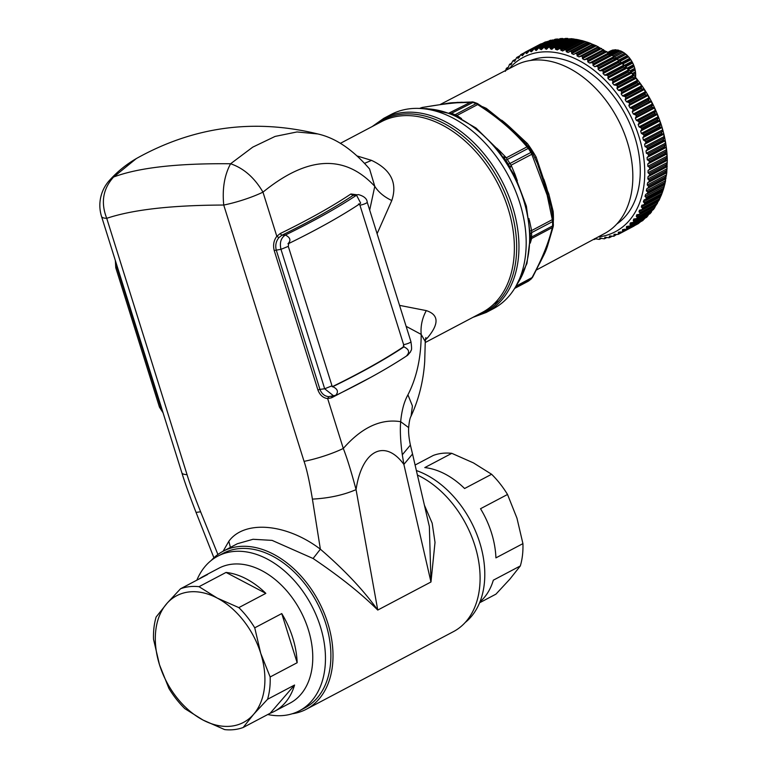 <?xml version="1.0" encoding="UTF-8"?>
<svg xmlns="http://www.w3.org/2000/svg" width="768" height="768" viewBox="0 0 768 768"><rect width="100%" height="100%" fill="white"/><g stroke="black" fill="none" stroke-linecap="round" stroke-linejoin="round"><path stroke-width="1.15" d="M403.776 345.658L403.93 346.886L403.277 346.963L403.622 344.621L359.923 205.162A4.646 0.874 -17.4 0 0 364.781 203.818A4.646 0.874 -17.4 0 0 367.219 202.205C366.979 198.72 364.061 196.186 358.464 194.602L352.954 195.456L358.464 194.602M356.563 194.726L350.909 193.987L352.954 195.456C334.022 208.07 310.32 221.338 281.846 235.258L278.918 237.6C276.038 241.171 275.136 245.28 276.221 249.917L319.93 389.376L324.682 388.781L333.782 395.99L335.616 395.395C338.736 391.93 337.786 389.03 332.765 386.688C361.21 372.778 384.931 359.51 403.93 346.886C408.95 349.229 409.901 352.128 406.781 355.584M350.909 193.987C332.074 206.544 308.486 219.744 280.147 233.597L276.816 236.314C273.754 240.374 272.89 245.098 274.205 250.493L317.904 389.942L319.93 389.376C321.696 393.84 324.634 396.259 328.762 396.653L336.24 395.194C364.742 381.254 388.541 367.939 407.654 355.248L410.63 351.754C410.746 349.45 412.493 352.531 410.928 341.664L367.219 202.205M386.467 263.606L391.238 278.832M288.605 243.581L288.72 243.533C317.213 229.594 341.011 216.278 360.134 203.587L360.662 203.098L356.525 195.216C337.517 207.84 313.795 221.107 285.36 235.018C290.362 237.562 291.226 240.47 287.971 243.744M359.136 203.942L359.923 205.162M403.277 346.963A377.597 71.126 162.6 0 1 332.4 386.63M359.482 204.317L358.483 204.019M425.328 339.907L427.421 337.93C439.267 323.846 438.893 314.746 426.298 310.608L399.552 305.376M357.418 156.058L371.549 160.378C390.883 169.526 397.632 182.918 391.795 200.525C384.192 196.934 378.518 192.211 374.784 186.346L369.581 169.008C352.858 149.616 335.597 137.933 317.798 133.949L296.986 131.952L275.107 136.416L252.73 147.149L230.592 163.757C177.494 163.229 138.499 167.654 113.587 177.034C102.902 188.909 100.618 202.666 106.733 218.323L187.056 474.643C189.331 482.4 193.853 494.794 200.621 511.795L217.901 554.486M377.098 233.712L391.795 200.525M426.298 310.608C422.189 318.182 420.48 326.102 421.181 334.397L406.109 326.314M425.846 337.584L425.261 341.587L421.181 334.397C421.114 357.571 416.688 377.712 407.923 394.829C404.122 401.674 401.702 410.621 400.675 421.699C380.851 418.493 361.718 427.411 343.296 448.464A37.2 7.008 162.6 0 1 304.061 461.366C306.749 469.085 309.533 481.67 312.413 499.114L320.371 549.197C286.243 523.21 244.272 519.917 228.835 541.277L223.114 551.242M317.904 389.942C319.91 395.136 323.165 398.016 327.667 398.582L331.603 397.766L370.483 377.51M332.208 395.942L331.594 397.776M371.549 160.378L364.656 163.306M369.696 210.106L374.784 186.346C344.746 154.003 307.478 155.933 262.973 192.144C254.506 177.686 243.715 168.221 230.592 163.757C224.438 175.123 222.154 188.88 223.738 205.046C171.677 205.21 132.672 209.635 106.733 218.323A37.2 7.008 162.6 0 1 101.549 216.48A37.2 37.2 0 0 1 109.344 180.518L136.32 158.573C193.603 126.538 254.102 118.33 317.798 133.949M407.923 394.829L412.426 405.965L411.062 416.141C409.958 417.926 409.162 421.747 408.672 427.603L400.675 421.699C399.926 430.387 400.474 441.418 402.307 454.79L403.872 464.41C384.806 438.326 361.776 450.413 356.064 489.629C351.216 471.427 346.963 457.709 343.296 448.464L327.667 398.582L328.762 396.653M425.261 341.587L424.704 361.574C423.389 381.053 418.838 399.235 411.062 416.141L410.995 416.285M280.147 233.597L281.846 235.258L285.36 235.018C280.915 237.974 279.456 242.746 280.982 249.322L324.682 388.781L331.997 385.824L332.314 386.803M427.248 338.102L425.443 339.101M237.379 543.725L253.027 539.28L272.074 540.374L313.094 558.499L320.371 549.197C344.39 569.894 363.514 590.189 377.75 610.061L356.064 489.629C343.478 495.062 328.925 498.23 312.413 499.114M278.918 237.6L276.816 236.314L262.973 192.144A37.2 7.008 162.6 0 1 223.738 205.046L304.061 461.366M402.307 454.79L410.39 445.066C408.902 437.99 408.336 432.173 408.672 427.603M424.502 505.402L432.182 523.2L435.014 542.39L430.973 581.99L403.872 464.41L412.541 454.013L429.36 526.541L430.973 581.99L377.75 610.061C361.507 593.818 339.955 576.624 313.094 558.499M472.896 317.376L486.202 312.47L493.421 308.659A109.747 75.264 -117.8 0 0 507.677 297.629A109.747 75.264 -117.8 0 0 502.224 165.187A109.747 75.264 -117.8 0 0 391.008 114.528L383.789 118.33L372.221 126.538M200.621 511.795L196.051 512.4C189.264 494.89 184.531 481.69 181.872 472.8A37.2 7.008 -17.4 0 0 187.056 474.643M292.195 713.77A89.28 61.229 -117.8 0 0 306.346 709.238L453.427 631.642A89.28 61.229 -117.8 0 0 465.034 622.675A89.28 61.229 -117.8 0 0 474.566 544.56A89.28 61.229 -117.8 0 0 417.456 475.056M306.346 709.238A89.28 61.229 -117.8 0 0 317.942 700.262A89.28 61.229 -117.8 0 0 327.782 623.107A89.28 61.229 -117.8 0 0 271.92 553.402A89.28 61.229 -117.8 0 0 223.027 551.29A89.28 61.229 -117.8 0 0 211.421 560.266A89.28 61.229 -117.8 0 0 211.296 560.41M217.766 556.166L223.2 553.306A87.427 59.962 62.2 0 1 271.075 555.37A87.427 59.962 62.2 0 1 325.776 623.616A87.427 59.962 62.2 0 1 316.147 699.168A87.427 59.962 62.2 0 1 304.781 707.952L299.357 710.822A87.427 59.962 -117.8 0 0 310.714 702.038A87.427 59.962 -117.8 0 0 306.374 596.525A87.427 59.962 -117.8 0 0 217.766 556.166A87.427 59.962 -117.8 0 0 206.41 564.95A87.427 59.962 -117.8 0 0 196.867 580.157M495.082 303.35A105.888 72.614 -117.8 0 0 499.027 300.758M267.754 714.528A87.427 59.962 -117.8 0 0 299.357 710.822M180.518 588.778L207.533 574.531A76.262 52.301 -117.8 0 0 203.261 576.442L218.832 568.224A76.262 52.301 62.2 0 1 296.122 603.437A76.262 52.301 62.2 0 1 299.904 695.472A76.262 52.301 62.2 0 1 289.997 703.133L274.435 711.35A76.262 52.301 -117.8 0 0 284.342 703.68A76.262 52.301 -117.8 0 0 294.566 685.037L267.562 699.283L253.632 714.307A71.616 49.114 -117.8 0 0 260.717 653.309A71.616 49.114 -117.8 0 0 217.2 598.061A71.616 49.114 -117.8 0 0 167.395 602.909A71.616 49.114 -117.8 0 0 166.598 603.802A71.616 49.114 -117.8 0 0 159.504 664.79A71.616 49.114 -117.8 0 0 203.021 720.048A71.616 49.114 -117.8 0 0 252.835 715.2A71.616 49.114 -117.8 0 0 253.632 714.307L243.158 727.498A76.262 52.301 62.2 0 1 224.65 729.6L203.021 720.048L184.848 708.662A76.262 52.301 62.2 0 1 168.931 688.454L159.504 664.79L153.533 639.302A76.262 52.301 62.2 0 1 156.125 617.002L167.386 602.89L180.518 588.778A76.262 52.301 62.2 0 1 199.027 586.685L217.2 598.061L238.829 607.613A76.262 52.301 62.2 0 1 254.746 627.821L260.717 653.309L270.154 676.973A76.262 52.301 62.2 0 1 267.562 699.283M238.829 607.613L265.834 593.366A76.262 52.301 -117.8 0 0 226.042 572.429L199.027 586.685M270.154 676.973L297.158 662.726A76.262 52.301 -117.8 0 0 281.75 613.574L254.746 627.821M203.261 576.442A76.262 52.301 -117.8 0 0 199.286 578.88M243.158 727.498L270.173 713.251A76.262 52.301 -117.8 0 0 274.435 711.35M297.158 662.726L281.75 613.574M270.173 713.251L294.566 685.037M265.834 593.366L226.042 572.429M416.41 470.563A87.427 59.962 62.2 0 1 424.982 474.182A87.427 59.962 62.2 0 1 480.989 546.922A87.427 59.962 62.2 0 1 465.158 622.531M479.587 602.774L495.936 594.154L509.866 579.139L520.33 565.939A76.262 52.301 -117.8 0 0 522.922 543.629L516.95 518.141L507.523 494.477A76.262 52.301 -117.8 0 0 491.606 474.269L473.434 462.893L451.805 453.331A76.262 52.301 -117.8 0 0 433.296 455.434L415.114 465.024M520.33 565.939L493.325 580.186A76.262 52.301 62.2 0 1 479.952 601.882M507.523 494.477L480.518 508.723A76.262 52.301 62.2 0 1 495.917 557.875L522.922 543.629M451.805 453.331L424.8 467.587A76.262 52.301 62.2 0 1 443.789 473.386A76.262 52.301 62.2 0 1 464.592 488.515L491.606 474.269M462.221 102.23L454.464 102.634A95.702 65.635 -117.8 0 0 445.747 103.622L454.742 102.826M482.544 106.704A95.693 65.626 62.2 0 1 486.336 108.374A5.578 3.005 -64.8 0 1 485.491 108.682M422.016 107.482L444.624 103.958M454.32 102.864L472.368 102.278A102.307 70.166 62.2 0 1 476.083 103.651L478.685 104.515M445.757 103.613L458.035 102.336M486.336 108.374L510.413 127.661M525.638 143.75L527.357 143.52L510.403 127.67A95.702 65.635 -117.8 0 0 501.677 120.192L500.659 120.394L509.731 128.17L510.403 127.67M534.816 157.718L536.141 157.056L547.469 190.742M534.672 157.69L537.418 163.546L546.739 191.424L547.45 190.752L548.736 193.709L553.171 211.411L552.115 212.246M553.094 227.011L547.507 246.067L543.062 255.696L543.907 254.947A95.702 65.635 -117.8 0 0 547.507 246.067M539.309 264.086L543.907 254.947M536.381 270.01L604.666 233.462A95.146 65.251 -117.8 0 0 629.875 151.402A95.146 65.251 -117.8 0 0 539.453 59.962A95.146 65.251 -117.8 0 0 515.875 65.155L440.064 104.573M490.416 112.118L500.659 120.394M442.31 104.256L445.747 103.622M521.059 138.576L509.731 128.17M537.418 163.546L532.522 152.918L531.811 154.262L530.909 152.429L532.003 151.987L529.402 147.984L528.278 148.378A102.307 70.166 62.2 0 1 530.909 152.429L509.923 163.498L511.114 165.178L531.811 154.262L547.142 195.101L548.736 193.709M542.986 179.414L543.83 179.194A95.702 65.635 -117.8 0 1 547.45 190.752M546.739 191.424L550.934 206.333L553.344 219.35L553.286 226.224L552.307 227.587L531.619 238.502L530.419 239.846M549.446 239.414L546.806 246.47M547.517 246.067L543.926 254.928M540.95 260.602L543.062 255.696M528.97 147.59L527.011 146.861L528.278 148.378L507.302 159.446A5.578 0.624 -33.9 0 1 505.651 160.061M449.616 113.184L451.382 113.347L473.645 102.115L471.898 101.827M553.171 219.331L552.307 219.648L552.586 221.587A102.307 70.166 62.2 0 1 552.586 225.936L552.307 227.587C548.707 242.63 541.91 259.363 531.936 277.776L531.034 279.024A102.307 70.166 62.2 0 1 528.413 281.117L528.672 280.963A3.725 2.688 53.3 0 0 528.922 280.742M541.046 260.4L532.579 277.286L515.933 286.214M530.554 60.47A92.726 63.59 62.2 0 1 637.382 146.458A92.726 63.59 62.2 0 1 616.819 223.997M450.739 113.606L451.382 113.347A102.307 70.166 62.2 0 1 455.098 114.72L456.96 115.498L477.658 104.582C497.29 116.986 513.744 131.088 527.011 146.861L506.314 157.776L507.302 159.446A102.307 70.166 62.2 0 1 509.923 163.498L508.272 164.131L510.288 167.501L511.114 165.178L515.05 174.461L514.426 174.893M499.238 151.238L499.843 151.018L506.314 157.776L503.386 156.864L505.594 159.994A104.285 71.52 -117.8 0 1 508.272 164.131M514.666 288.374L527.146 281.606M455.501 115.843L456.96 115.498L461.558 118.598M530.448 238.042L531.6 237.005L531.619 238.502L530.285 243.12M530.17 230.938L531.61 230.563L531.6 232.656A5.578 2.4 -1.2 0 0 530.39 233.76M529.229 220.445L528.941 218.525M645.504 143.213L645.926 141.782A102.307 70.166 62.2 0 0 645.888 141.648L661.459 133.43A102.307 70.166 62.2 0 1 661.488 133.574L663.773 134.16L664.118 138.038L646.531 147.312L645.062 146.63L644.582 144.278L645.504 143.213L663.206 133.872M646.531 147.312L647.453 148.358L663.024 140.15L664.118 138.038M663.024 140.15A102.307 70.166 62.2 0 1 663.053 140.285L665.194 140.784L665.376 144.701L647.789 153.974L646.358 153.245L646.013 150.902L646.992 149.885L664.685 140.554M647.789 153.974L648.653 155.05L664.214 146.842L665.376 144.701M664.214 146.842A102.307 70.166 62.2 0 1 664.243 146.976L666.259 147.37L666.259 151.315L648.672 160.589L647.29 159.811L647.069 157.488L648.106 156.538L665.798 147.197M648.672 160.589L649.478 161.683L665.04 153.475L666.259 151.315M665.04 153.475A102.307 70.166 62.2 0 1 665.05 153.61L666.95 153.888L666.768 157.843L649.181 167.126L647.846 166.291L647.76 164.006L648.845 163.123L666.538 153.782M649.181 167.126L649.92 168.23L665.482 160.013L666.768 157.843M665.482 160.013A102.307 70.166 62.2 0 1 665.491 160.147L667.306 160.656C667.123 149.021 665.155 137.213 661.411 125.242C651.994 96.499 636.067 73.488 613.622 56.218L613.882 56.995L596.294 66.278L594.749 66.72L592.973 65.318L593.059 63.965L610.752 54.634L613.622 56.218M648.941 187.133A102.307 70.166 62.2 0 0 648.96 187.008L647.27 184.973L647.578 182.851L649.651 181.046A102.307 70.166 62.2 0 0 649.661 180.922L647.837 178.906L648.019 176.726L649.978 174.778A102.307 70.166 62.2 0 0 649.978 174.653L648.029 172.675L648.077 170.429L667.267 160.31L666.768 172.762L665.011 182.506L647.424 191.779L646.33 190.838L646.771 188.794L648.941 187.133L665.952 178.675M649.978 174.653L665.549 166.435L667.296 162.509L648.029 172.675M665.549 166.435A102.307 70.166 62.2 0 1 665.539 166.57L667.2 166.598L648.019 176.726M649.661 180.922L665.222 172.704L667.094 168.749L647.837 178.906M665.222 172.704A102.307 70.166 62.2 0 1 665.213 172.838L666.768 172.733L647.578 182.851M648.96 187.008L664.531 178.79L666.528 174.806L647.27 184.973M648.019 188.179L665.722 178.848M647.424 191.779L647.885 192.874L663.456 184.666A102.307 70.166 62.2 0 1 663.427 184.79L664.771 184.397L665.587 180.672L646.33 190.838M663.456 184.666L665.011 182.506M647.126 193.853L664.771 184.397L663.638 188.15L646.051 197.434L645.014 196.464L645.59 194.515L647.856 192.998L663.427 184.79M663.226 189.955L664.282 186.307L645.014 196.464M646.051 197.434L646.435 198.509L662.006 190.301L663.638 188.15M662.006 190.301A102.307 70.166 62.2 0 1 661.968 190.416L663.226 189.869L661.901 193.546L644.314 202.819L643.344 201.85L644.045 199.987L663.053 190.186M661.306 195.264L662.611 191.683L643.344 201.85M644.314 202.819L644.63 203.866L660.192 195.658L661.901 193.546M660.192 195.658A102.307 70.166 62.2 0 1 660.154 195.773L661.325 195.062L659.03 200.323M644.63 203.866A102.307 70.166 62.2 0 1 644.592 203.981L661.181 195.466M642.221 207.917L642.461 208.934L658.032 200.726L659.808 198.634L642.221 207.917L641.318 206.938L642.144 205.19L643.488 204.797M658.032 200.726A102.307 70.166 62.2 0 1 657.984 200.832L659.078 199.968M642.461 208.934A102.307 70.166 62.2 0 1 642.413 209.04L658.954 200.438M658.474 200.794L656.496 204.547M639.782 212.698L639.955 213.686L655.517 205.469L657.37 203.424L639.782 212.698L638.947 211.728L639.888 210.086L641.261 209.779M639.955 213.686A102.307 70.166 62.2 0 1 639.898 213.782L655.459 205.565A102.307 70.166 62.2 0 0 655.517 205.469M655.661 205.632L654.595 207.869L637.008 217.142L636.25 216.182L637.306 214.666L638.698 214.426M637.008 217.142L637.114 218.093L652.675 209.875L654.595 207.869L653.405 209.549M652.675 209.875A102.307 70.166 62.2 0 1 652.608 209.962L653.491 209.405M633.542 219.139L634.397 218.899L633.235 220.282L633.946 222.125L649.517 213.917L652.493 210.125M650.083 213.658L651.504 211.949L633.917 221.232M649.517 213.917A102.307 70.166 62.2 0 1 649.44 213.994L650.285 213.341M630.25 222.97L630.826 222.797L629.914 224.016L630.48 225.782L646.051 217.574L649.171 213.85M630.48 225.782A102.307 70.166 62.2 0 1 630.403 225.859L645.974 217.642A102.307 70.166 62.2 0 0 646.051 217.574M626.573 226.454L626.736 229.037L642.298 220.829L644.966 218.218M642.298 220.829A102.307 70.166 62.2 0 1 642.221 220.886L626.515 229.19L623.875 229.315L622.416 230.285L622.675 229.507M642.221 220.886L626.65 229.104A102.307 70.166 62.2 0 0 626.736 229.037M624.211 229.334L622.416 230.285L622.714 231.869L638.275 223.661A102.307 70.166 62.2 0 1 638.189 223.718L640.531 221.789M638.275 223.661L622.57 231.965L619.824 231.984L618.288 232.79L618.518 232.128M622.714 231.869A102.307 70.166 62.2 0 1 622.627 231.926L638.938 222.787M618.48 234.259L635.28 225.254M596.294 66.278L597.648 66.451L613.219 58.243A102.307 70.166 62.2 0 1 613.325 58.33L617.27 59.126L598.09 69.245L599.818 70.771L602.736 70.685L618.307 62.477A102.307 70.166 62.2 0 1 618.413 62.563L622.253 63.418L603.062 73.536L604.733 75.178L607.68 75.264L623.242 67.056A102.307 70.166 62.2 0 1 623.347 67.152L627.072 68.045L607.882 78.163L609.494 79.93L612.442 80.179L628.003 71.971A102.307 70.166 62.2 0 1 628.109 72.077L631.709 72.998L612.518 83.117L614.054 84.979L617.002 85.402L632.573 77.194A102.307 70.166 62.2 0 1 632.669 77.309L636.144 78.24L616.954 88.368L618.413 90.326L621.35 90.902L636.912 82.694A102.307 70.166 62.2 0 1 637.008 82.81L640.358 83.76L621.168 93.878L622.541 95.923L625.45 96.662L641.021 88.454A102.307 70.166 62.2 0 1 641.098 88.579L644.323 89.52L625.133 99.638L626.419 101.76L629.29 102.653L644.861 94.445A102.307 70.166 62.2 0 1 644.938 94.57L648.019 95.491L628.838 105.61L630.019 107.798L632.851 108.835L648.422 100.627A102.307 70.166 62.2 0 1 648.49 100.752L651.446 101.645L632.256 111.773L633.331 114.01L636.115 115.19L651.677 106.973A102.307 70.166 62.2 0 1 651.744 107.107L654.566 107.962L635.376 118.09L636.336 120.374L639.062 121.68L654.624 113.462A102.307 70.166 62.2 0 1 654.691 113.606L657.37 114.403L638.179 124.522L639.034 126.845L641.683 128.266L657.245 120.058A102.307 70.166 62.2 0 1 657.302 120.202L659.846 120.941L640.656 131.059L641.386 133.402L643.958 134.938L659.53 126.72A102.307 70.166 62.2 0 1 659.568 126.864L661.987 127.536L642.797 137.654L643.661 136.531L661.363 127.2M661.459 133.43L662.659 129.85L661.987 127.536M549.917 40.474L533.971 48.893L532.272 51.005L530.65 51.475L529.565 50.285A102.307 70.166 62.2 0 0 529.469 50.323L545.136 42.048L529.363 50.362L527.693 52.637L526.138 53.261L525.062 52.234A102.307 70.166 62.2 0 0 524.976 52.282L540.768 43.949L524.957 52.291L523.334 54.72L521.856 55.498L521.482 54.806L523.997 53.472M540.538 44.064A102.307 70.166 62.2 0 1 540.634 44.026L543.475 43.162M545.03 42.106L546.134 41.962L545.03 42.106A102.307 70.166 62.2 0 1 545.126 42.067L545.251 41.99M529.565 50.285L545.126 42.067L548.381 41.29M554.88 39.36L538.752 47.875L536.314 50.486L534.269 48.787A102.307 70.166 62.2 0 0 534.173 48.806L549.734 40.598A102.307 70.166 62.2 0 1 549.84 40.57L554.534 40.013M541.296 49.67L541.958 49.104L540.221 49.248L539.155 47.75A102.307 70.166 62.2 0 0 539.05 47.76L554.621 39.552A102.307 70.166 62.2 0 1 554.726 39.533L559.402 39.12M541.958 49.104L544.099 47.184L559.661 38.966A102.307 70.166 62.2 0 1 559.766 38.966L564.739 38.765M560.371 38.592L562.646 38.467L544.944 47.808L544.205 47.174L559.766 38.966M546.432 49.306L548.141 47.674L565.728 38.4M564.845 38.851A102.307 70.166 62.2 0 1 564.95 38.861L570.298 38.928M565.69 38.4L567.821 38.458L550.128 47.789L549.389 47.069L564.95 38.861M551.702 49.411L553.382 47.952L571.469 38.88M553.382 47.952L554.563 47.424A102.307 70.166 62.2 0 1 554.678 47.434L570.24 39.226A102.307 70.166 62.2 0 0 570.125 39.206L570.97 38.669M570.24 39.226L573.466 38.938L571.094 38.678M554.678 47.434L555.398 48.24L573.101 38.899L576.739 39.542L575.501 40.032L576.307 39.408M557.069 49.987L575.501 40.032A102.307 70.166 62.2 0 1 575.616 40.051L579.197 39.936L576.528 39.408M558.72 48.682L559.93 48.24A102.307 70.166 62.2 0 1 560.045 48.269L560.755 49.152L578.458 39.811L582.086 40.666L580.925 41.318L581.702 40.598M562.512 51.024L580.925 41.318A102.307 70.166 62.2 0 1 581.04 41.347L583.862 41.184L587.462 42.24M581.981 40.589L585.514 41.616L566.323 51.734L566.17 50.525L583.862 41.184M568.003 52.512L586.387 43.056L569.77 51.398M586.387 43.056A102.307 70.166 62.2 0 1 586.502 43.104L589.296 43.008L596.342 45.802L613.075 55.824M587.424 42.211L590.899 43.478L571.718 53.597L571.603 52.349L589.296 43.008M573.523 54.451L591.85 45.245A102.307 70.166 62.2 0 1 591.965 45.302L596.294 45.782L577.104 55.901L577.037 54.614L594.73 45.283M578.966 56.87L581.722 56.083L597.293 47.875L598.224 46.714L578.966 56.87L577.104 55.901M597.293 47.875A102.307 70.166 62.2 0 1 597.398 47.933L601.642 48.509L582.461 58.627L582.432 57.322L600.134 47.981M584.304 59.75L587.117 59.136L602.678 50.928L603.562 49.594L584.304 59.75L582.461 58.627M602.678 50.928A102.307 70.166 62.2 0 1 602.794 50.995L606.95 51.658L587.76 61.776L587.789 60.442L605.482 51.101M589.574 63.034L592.435 62.602L607.997 54.394L608.832 52.877L589.574 63.034L587.76 61.776M607.997 54.394A102.307 70.166 62.2 0 1 608.112 54.47L610.752 54.634M613.219 58.243L613.882 56.995M617.27 59.126L618.97 61.142L601.382 70.426M618.307 62.477L618.97 61.142M622.253 63.418L623.914 65.645L606.326 74.918M623.242 67.056L623.914 65.645M627.072 68.045L628.685 70.474L611.107 79.757M628.003 71.971L628.685 70.474M631.709 72.998L633.264 75.619L615.686 84.902M632.573 77.194L633.264 75.619M636.144 78.24L637.632 81.053L620.045 90.326M636.912 82.694L637.632 81.053M640.358 83.76L641.76 86.736L624.173 96.019M641.021 88.454L641.76 86.736M644.323 89.52L645.629 92.659L628.042 101.933M644.861 94.445L645.629 92.659M648.019 95.491L649.219 98.784L631.642 108.058M648.422 100.627L649.219 98.784M651.446 101.645L652.522 105.072L634.934 114.355M651.677 106.973L652.522 105.072M654.566 107.962L655.517 111.514L637.93 120.787M654.624 113.462L655.517 111.514M657.37 114.403L658.186 118.051L640.598 127.334M657.245 120.058L658.186 118.051M659.846 120.941L660.509 124.685L642.922 133.958M659.53 126.72L660.509 124.685M647.453 148.358A102.307 70.166 62.2 0 1 647.482 148.502L646.992 149.885M648.653 155.05A102.307 70.166 62.2 0 1 648.672 155.194L648.106 156.538M649.478 161.683A102.307 70.166 62.2 0 1 649.488 161.818L648.845 163.123M649.92 168.23A102.307 70.166 62.2 0 1 649.92 168.365L649.21 169.603L666.902 160.272M648.077 170.429L649.21 169.603M641.664 205.373L642.144 205.19M639.283 210.307L639.888 210.086M636.576 214.896L637.306 214.666M637.114 218.093A102.307 70.166 62.2 0 1 637.046 218.179L652.608 209.962M634.397 218.899L635.798 218.736M633.946 222.125A102.307 70.166 62.2 0 1 633.878 222.211L649.766 213.898M649.44 213.994L633.878 222.211L630.826 222.797M628.406 226.234L626.294 227.347L627.667 226.243L630.182 226.013L646.224 217.546M619.824 231.984L618.288 232.79L618.442 234.278L621.485 232.138M618.442 234.278A102.307 70.166 62.2 0 1 618.355 234.326L613.92 234.864L614.141 234.307M615.235 234.173L613.92 234.864L613.949 236.237L616.646 234.374M613.949 236.237A102.307 70.166 62.2 0 1 613.853 236.275L609.542 236.035M610.445 235.92L609.35 236.496L609.245 237.744L611.683 236.131M609.245 237.744A102.307 70.166 62.2 0 1 609.149 237.773L604.762 237.312M605.482 237.206L604.368 238.79L606.576 237.398M604.368 238.79A102.307 70.166 62.2 0 1 604.262 238.81L599.808 238.109M600.374 238.022L599.318 239.376L601.334 238.195M599.318 239.376A102.307 70.166 62.2 0 1 599.213 239.386L594.595 238.666L594.144 239.491L595.978 238.512M594.144 239.491A102.307 70.166 62.2 0 1 594.029 239.491L593.539 239.424M643.958 134.938A102.307 70.166 62.2 0 1 644.006 135.072L643.661 136.531M645.888 141.648L643.402 140.006L642.797 137.654M505.363 71.328L506.314 68.467A102.307 70.166 62.2 0 1 506.371 68.381L508.31 67.459M506.371 68.381L507.283 68.573L508.387 67.219L509.472 64.426A102.307 70.166 62.2 0 1 509.539 64.349L511.747 63.398M509.539 64.349L510.912 64.781M510.605 64.81L512.938 60.778A102.307 70.166 62.2 0 1 513.014 60.701L515.51 59.702M513.014 60.701L514.013 61.229L515.318 60.154L516.691 57.523A102.307 70.166 62.2 0 1 516.768 57.456L519.59 56.39M514.483 61.344L515.059 60.682M516.768 57.456L517.805 58.157L519.197 57.226L520.704 54.682A102.307 70.166 62.2 0 1 520.79 54.624L521.482 54.806L520.79 54.624M518.362 58.31L517.805 58.157L519.062 57.494M522.509 55.69L521.856 55.498L523.334 54.71M526.886 53.51L526.138 53.261L527.875 52.349M531.504 51.773L530.65 51.475L532.685 50.39M544.205 47.174A102.307 70.166 62.2 0 0 544.099 47.184L543.014 47.875M547.027 48.845L545.242 48.826L544.944 47.808M549.389 47.069A102.307 70.166 62.2 0 0 549.274 47.069L548.141 47.674M552.211 49.046L550.387 48.864L550.128 47.789M557.482 49.709L555.638 49.363L555.398 48.24M562.819 50.832L560.957 50.323L560.755 49.152M566.17 50.525L565.478 49.555A102.307 70.166 62.2 0 0 565.363 49.526L564.115 49.882M568.195 52.406L566.323 51.734M570.816 51.274A102.307 70.166 62.2 0 1 570.931 51.312L571.603 52.349M573.59 54.422L571.718 53.597M577.037 54.614L576.394 53.51A102.307 70.166 62.2 0 0 576.278 53.462L574.982 53.635M581.722 56.083A102.307 70.166 62.2 0 1 581.837 56.15L582.432 57.322M587.117 59.136A102.307 70.166 62.2 0 1 587.232 59.203L587.789 60.442M592.435 62.602A102.307 70.166 62.2 0 1 592.541 62.678L593.059 63.965M597.648 66.451A102.307 70.166 62.2 0 1 597.754 66.538L598.224 67.882L615.917 58.541M598.09 69.245L598.224 67.882M602.736 70.685A102.307 70.166 62.2 0 1 602.842 70.781L603.254 72.163L620.957 62.822M603.062 73.536L603.254 72.163M607.68 75.264A102.307 70.166 62.2 0 1 607.776 75.37L608.131 76.79L625.834 67.45M607.882 78.163L608.131 76.79M612.442 80.179A102.307 70.166 62.2 0 1 612.538 80.285L612.835 81.744L630.528 72.403M612.518 83.117L612.835 81.744M617.002 85.402A102.307 70.166 62.2 0 1 617.098 85.517L617.328 86.995L635.03 77.664M616.954 88.368L617.328 86.995M621.35 90.902A102.307 70.166 62.2 0 1 621.437 91.027L621.61 92.525L639.302 83.194M621.168 93.878L621.61 92.525M625.45 96.662A102.307 70.166 62.2 0 1 625.536 96.787L625.632 98.304L643.334 88.963M625.133 99.638L625.632 98.304M629.29 102.653A102.307 70.166 62.2 0 1 629.366 102.778L629.395 104.304L647.098 94.963M628.838 105.61L629.395 104.304M632.851 108.835A102.307 70.166 62.2 0 1 632.928 108.97L632.88 110.486L650.573 101.155M632.256 111.773L632.88 110.486M636.115 115.19A102.307 70.166 62.2 0 1 636.182 115.325L636.067 116.832L653.76 107.501M635.376 118.09L636.067 116.832M639.062 121.68A102.307 70.166 62.2 0 1 639.12 121.814L638.928 123.312L656.621 113.981M638.179 124.522L638.928 123.312M641.683 128.266A102.307 70.166 62.2 0 1 641.731 128.41L641.462 129.888L659.165 120.557M640.656 131.059L641.462 129.888M509.347 68.554A98.582 67.613 62.2 0 1 510.509 67.248A98.582 67.613 62.2 0 1 616.57 93.312A98.582 67.613 62.2 0 1 628.128 221.837A98.582 67.613 62.2 0 1 598.166 236.938M614.64 50.544L613.382 49.949A20.458 14.035 -117.8 0 0 612.058 50.275L608.093 52.368M617.27 50.573L616.099 49.814A20.458 14.035 -117.8 0 0 614.669 49.805L608.861 52.867M620.016 51.216L618.95 50.342A20.458 14.035 -117.8 0 0 617.462 49.987L610.234 53.798M635.549 77.309A20.458 14.035 -117.8 0 0 635.587 76.906L635.683 75.312A20.458 14.035 -117.8 0 0 635.645 73.536L635.482 71.856A20.458 14.035 -117.8 0 0 635.174 70.022L634.762 68.314A20.458 14.035 -117.8 0 0 634.186 66.48L633.533 64.79A20.458 14.035 -117.8 0 0 632.717 63.014L631.853 61.411A20.458 14.035 -117.8 0 0 630.816 59.76L629.76 58.301A20.458 14.035 -117.8 0 0 628.541 56.822L627.341 55.546A20.458 14.035 -117.8 0 0 625.978 54.298L624.672 53.251A20.458 14.035 -117.8 0 0 623.222 52.272L621.84 51.494A20.458 14.035 -117.8 0 0 620.342 50.822L612.144 55.142M610.896 50.736A20.458 14.035 -117.8 0 0 610.483 50.938L607.949 52.272L611.078 50.794M608.41 52.579L613.382 49.949M609.494 53.299L616.099 49.814M611.165 54.451L618.95 50.342M613.315 55.997L621.84 51.494M622.762 52.464L614.458 56.851M614.496 56.87L623.222 52.272M615.84 57.917L624.672 53.251M625.44 54.269L616.915 58.762M617.146 58.954L625.978 54.298M618.605 60.154L627.341 55.546M627.936 56.573L619.584 60.979M619.997 61.325L628.541 56.822M621.514 62.65L629.76 58.301M630.173 59.29L622.358 63.418M630.816 59.76L622.915 63.926M624.422 65.328L631.853 61.411M632.083 62.333L625.133 66M625.805 66.662L632.717 63.014M627.254 68.102L633.533 64.79M633.59 65.606L627.802 68.659M634.186 66.48L628.56 69.446M629.914 70.867L634.762 68.314M634.646 68.986L630.298 71.28M631.114 72.173L635.174 70.022M632.323 73.526L635.482 71.856M635.222 72.355L632.544 73.766M633.379 74.736L635.645 73.536M634.435 75.974L635.683 75.312M635.29 75.61L634.483 76.032M403.622 344.621A4.646 0.874 -17.4 0 0 408.48 343.277A4.646 0.874 -17.4 0 0 410.928 341.664M425.28 342.499L482.16 312.49A107.885 73.987 -117.8 0 0 496.186 301.651A107.885 73.987 -117.8 0 0 490.819 171.456A107.885 73.987 -117.8 0 0 381.485 121.651L340.339 143.357M427.421 337.93L425.453 339.043M475.133 316.195A108.816 74.63 -117.8 0 0 498.326 301.546A108.816 74.63 -117.8 0 0 488.976 164.342A108.816 74.63 -117.8 0 0 374.458 125.357M274.205 250.493L280.982 249.322L288.298 246.365L331.997 385.824M486.202 312.47A109.747 75.264 -117.8 0 0 500.458 301.44A109.747 75.264 -117.8 0 0 495.005 168.998A109.747 75.264 -117.8 0 0 383.789 118.33M228.835 541.277L230.4 547.402M117.648 267.859L117.101 267.907L116.352 263.75M161.347 407.309L160.8 407.366L162.499 410.995M115.354 260.554L115.766 267.715L117.101 267.907L160.8 407.366L159.466 407.165L163.066 412.81M449.107 113.002L470.88 102.058C457.622 102.25 441.187 104.112 421.574 107.654L420.048 108.451M536.141 157.056A95.693 65.626 -117.8 0 0 527.357 143.52M553.43 220.099A95.693 65.626 -117.8 0 0 553.171 211.411M454.243 115.037A5.578 3.158 -68.2 0 0 455.098 114.72L476.083 103.651A3.725 2.112 -68.2 0 1 477.398 103.507L473.645 102.115M529.43 220.358L531.61 230.563L552.307 219.648L547.142 195.101M499.834 151.018L496.704 148.09M516.72 284.794A105.6 72.422 -117.8 0 0 513.571 175.603A105.6 72.422 -117.8 0 0 426 108.787A105.6 72.422 62.2 0 0 423.859 108.768M517.306 180.787L515.05 174.461M553.229 220.003L552.586 221.587L531.6 232.656A102.307 70.166 62.2 0 1 531.6 237.005L552.586 225.936A3.725 1.699 1.1 0 0 553.459 224.87M532.579 277.286L531.034 279.024L515.299 287.328M528.413 281.117A3.725 2.688 53.3 0 0 528.672 280.963L531.398 278.774M645.926 141.782L661.488 133.574M663.773 134.16L644.582 144.278M645.062 146.63L664.32 136.474M647.482 148.502L663.053 140.285M665.194 140.784L646.013 150.902M646.358 153.245L665.626 143.088M648.672 155.194L664.243 146.976M666.259 147.37L647.069 157.488M647.29 159.811L666.557 149.645M649.488 161.818L665.05 153.61M666.95 153.888L647.76 164.006M647.846 166.291L667.114 156.134M649.92 168.365L665.491 160.147M666.893 164.256L649.306 173.539M649.978 174.778L665.539 166.57M649.19 175.968L666.883 166.627M666.643 170.525L649.056 179.808M649.651 181.046L665.213 172.838M648.797 182.17L666.49 172.829M666.019 176.621L648.432 185.894M648.163 188.102L665.645 178.877M647.27 193.766L664.349 184.752M641.318 206.938L660.586 196.781M638.947 211.728L658.214 201.562M636.25 216.182L655.517 206.016M633.235 220.282L636.432 218.592M629.914 224.016L632.419 222.691M648.106 215.664L630.528 224.938M644.429 218.966L626.842 228.25M640.474 221.866L622.886 231.149M609.542 237.59L612.144 236.218M644.006 135.072L659.568 126.864M643.402 140.006L662.659 129.85M662.496 131.347L644.909 140.63M511.354 64.262L510.499 64.714M517.008 57.331L519.869 55.824M520.896 54.576L524.515 52.666M525.062 52.234L540.634 44.026M525.773 52.502L528.758 50.928M530.294 50.64L547.987 41.309M534.269 48.787L549.84 40.57M535.008 49.238L552.701 39.898M537.782 48.845L535.344 50.131M539.155 47.75L554.726 39.533M539.904 48.288L557.597 38.957M543.197 47.674L540.221 49.248M564.432 38.698L545.242 48.826M569.578 38.736L550.387 48.864M574.819 39.235L555.638 49.363M560.045 48.269L575.616 40.051M580.147 40.195L560.957 50.323M565.478 49.555L581.04 41.347M586.915 42.365L569.923 51.331M570.931 51.312L586.502 43.104M592.502 44.39L575.117 53.558M576.278 53.462L591.85 45.245M576.394 53.51L591.965 45.302M597.984 46.896L580.397 56.17M581.837 56.15L597.398 47.933M603.36 49.853L585.782 59.136M587.232 59.203L602.794 50.995M608.669 53.232L591.082 62.506M592.541 62.678L608.112 54.47M612.163 55.2L592.973 65.318M594.749 66.72L614.016 56.554M597.754 66.538L613.325 58.33M599.818 70.771L619.075 60.614M602.842 70.781L618.413 62.563M604.733 75.178L624 65.021M607.776 75.37L623.347 67.152M609.494 79.93L628.752 69.763M612.538 80.285L628.109 72.077M614.054 84.979L633.322 74.822M617.098 85.517L632.669 77.309M618.413 90.326L637.68 80.16M621.437 91.027L637.008 82.81M622.541 95.923L641.808 85.766M625.536 96.787L641.098 88.579M626.419 101.76L645.677 91.603M629.366 102.778L644.938 94.57M630.019 107.798L649.277 97.642M632.928 108.97L648.49 100.752M633.331 114.01L652.589 103.853M636.182 115.325L651.744 107.107M636.336 120.374L655.603 110.208M639.12 121.814L654.691 113.606M639.034 126.845L658.291 116.688M641.731 128.41L657.302 120.202M641.386 133.402L660.653 123.245M288.662 243.552L288.298 246.365M109.344 180.518C117.178 171.792 126.173 164.477 136.32 158.573M410.39 445.066L412.541 454.013M181.872 472.8L101.549 216.48M196.051 512.4L213.907 557.77M237.389 543.715L223.027 551.29M159.466 407.165L115.766 267.715M490.55 112.214L477.398 103.507M529.402 147.984L520.906 138.403M419.683 108.442L420.566 107.971M553.286 226.224L549.283 239.914M422.582 108.643L426.826 108.614L451.632 113.952L476.016 128.026L497.837 149.482L515.146 176.314L526.358 206.074L530.438 236.035L526.954 263.482L516.106 285.917M532.003 151.987L532.522 152.918M528.067 281.338L514.627 288.432M647.338 216.547L646.454 217.392M643.181 220.214L642.528 220.723M550.128 40.397L551.117 40.138M555.178 39.264L556.56 39.034M645.754 199.344L662.87 190.32M644.006 204.586L660.922 195.667M641.894 209.539L658.627 200.717M639.427 214.195L655.997 205.459M636.662 218.496L653.04 209.856M618.461 234.269L634.07 226.032M609.418 237.677L612.173 236.227M604.608 238.714L606.931 237.494M599.635 239.299L601.594 238.272M594.528 239.424L596.16 238.56M506.63 68.131L508.387 67.2M509.76 64.157L511.872 63.043M513.187 60.566L515.702 59.242M516.893 57.379L519.878 55.795M520.848 54.595L524.525 52.656M543.677 47.309L559.997 38.707M548.736 47.213L565.238 38.506M553.901 47.578L570.586 38.774M559.171 48.384L576.019 39.494M564.461 49.661L581.51 40.675"/></g></svg>
